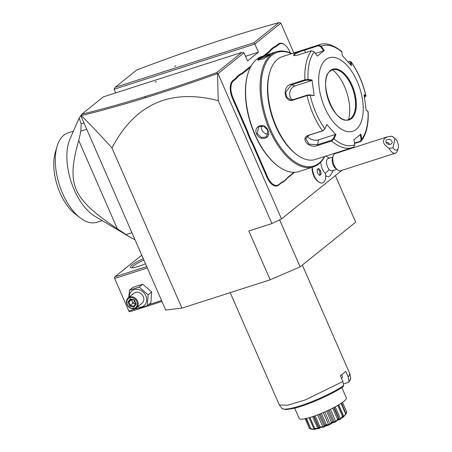 <?xml version="1.0" encoding="UTF-8"?>
<svg xmlns="http://www.w3.org/2000/svg" width="452" height="452" viewBox="0 0 452 452"><rect width="100%" height="100%" fill="white"/><g stroke="black" fill="none" stroke-linecap="round" stroke-linejoin="round"><path stroke-width="0.68" d="M335.356 175.619L355.696 222.175L300.145 266.849L270.16 279.805L181.936 308.14L165.709 310.032L80.914 115.949L81.755 114.215C101.299 109.463 122.492 103.57 145.335 96.519C168.014 89.519 191.834 81.535 216.807 72.563L241.916 52.37L103.276 96.903L81.755 114.215M80.987 115.565L81.258 115.622C90.88 125.097 101.112 135.882 111.966 147.979L181.936 308.14M270.16 279.805L248.837 230.989L271.94 223.57L218.243 100.649L217.536 73.569L216.807 72.563M111.966 147.979C134.939 104.067 170.364 88.293 218.243 100.649M279.613 219.847L300.145 266.849M341.91 170.347L281.494 218.932L271.94 223.57M281.494 218.932L218.028 73.659L217.536 73.569C192.23 82.659 168.104 90.75 145.143 97.841C122.193 104.926 100.898 110.853 81.258 115.622M218.028 73.659L244.012 52.76L247.572 60.896L258.397 52.189L254.843 44.053L114.107 89.259L115.192 87.326L253.826 42.793L254.843 44.053L280.833 23.154L293.851 52.946M337.322 152.448L337.497 152.849M333.469 170.353L330.152 175.715A10.808 5.56 -107.8 0 1 325.728 175.721M312.394 167.212A11.526 5.927 72.2 0 0 318.479 181.817L317.536 181.082A10.289 5.288 -107.8 0 1 312.146 167.291M288.212 177.404A26.493 13.622 72.2 0 0 286.229 179.63L286.427 179.048A27.007 13.882 -107.8 0 1 288.432 176.805L288.212 177.404L294.574 172.291M286.229 179.63L283.048 182.19A26.493 13.622 72.2 0 0 280.652 183.484L278.477 185.235A14.148 7.272 -107.8 0 1 266.94 177.24L253.216 145.838A26.493 13.622 72.2 0 0 250.95 141.318L247.967 134.487A26.493 13.622 72.2 0 0 246.131 129.617L232.413 98.214A14.148 7.272 -107.8 0 1 232.78 80.642L234.961 78.891A26.493 13.622 72.2 0 0 236.944 76.665L240.125 74.105A26.493 13.622 72.2 0 0 242.515 72.812L251.233 65.806M268.528 51.895A26.493 13.622 72.2 0 0 270.511 49.669L271.155 49.98A27.007 13.882 -107.8 0 1 269.149 52.223L268.528 51.895L263.499 55.941M270.511 49.669L273.697 47.11A26.493 13.622 72.2 0 0 276.087 45.816L278.262 44.064A14.148 7.272 -107.8 0 1 284.534 44.731A14.148 7.272 -107.8 0 1 284.732 44.889M253.826 42.793L278.935 22.6L280.833 23.154M258.397 52.189L245.566 56.308M114.107 89.259L115.701 92.914M278.935 22.6C257.9 28.408 235.458 35.279 211.604 43.228C187.569 51.24 162.601 60.167 136.713 70.015L115.192 87.326M175.981 65.873L174.692 66.354L175.981 65.873M244.012 52.76L241.916 52.37M156.392 81.626L155.104 82.111L156.392 81.626M141.917 255.578L140.866 255.911L114.876 276.816L114.339 277.782L129.063 311.484L130.108 311.677L161.957 301.45M114.876 276.816L146.725 266.584M145.487 263.753A16.718 2.774 156.4 0 1 130.814 267.652A16.718 2.774 156.4 0 1 132.074 265.013A16.718 2.774 156.4 0 1 143.273 258.68M114.842 278.409L147.335 267.974M129.063 310.953L137.058 308.383M148.516 304.704L161.55 300.518M114.339 277.782L129.063 311.484M132.057 267.782A15.436 2.565 156.4 0 1 133.634 265.838A15.436 2.565 156.4 0 1 143.866 260.041M136.323 307.852L137.617 308.778L147.324 305.665L150.866 302.812L151.657 291.958L142.742 284.218L133.041 287.336L129.498 290.184L128.735 297.45M142.742 284.218L139.199 287.071L129.498 290.184M151.657 291.958L148.109 294.806L139.199 287.071M147.324 305.665L148.109 294.806M137.402 306.987A9.565 8.051 -128.8 0 0 145.827 295.732A9.565 8.051 -128.8 0 0 135.973 289.263A9.565 8.051 -128.8 0 0 129.34 296.964M136.357 307.823L142.047 303.252A6.43 5.413 -128.8 0 0 143.267 296.552A6.43 5.413 -128.8 0 0 133.984 293.229L128.3 297.8A6.43 5.413 -128.8 0 0 127.08 304.501A6.43 5.413 51.2 0 0 136.357 307.823A6.43 5.413 51.2 0 0 137.583 301.128A6.43 5.413 -128.8 0 0 128.3 297.8M136.786 301.512A5.786 4.87 51.2 0 1 134.346 308.258A5.786 4.87 51.2 0 1 127.334 304.546A5.786 4.87 -128.8 0 1 129.775 297.8A5.786 4.87 -128.8 0 1 136.786 301.512M130.261 298.908L127.933 302.004L129.735 306.128L133.86 307.151L136.188 304.055L134.385 299.93L134.272 300.224L134.385 299.93L130.261 298.908L130.684 299.399L134.193 300.269L135.73 303.8M133.86 307.151L133.837 306.241L135.707 303.75M135.747 303.693L133.837 306.241M129.735 306.128L130.396 305.388L133.832 306.241M127.933 302.004L128.899 301.953L130.396 305.388L134.662 301.36M135.594 303.891L133.046 303.258L131.543 299.823L128.899 301.953L130.792 299.427M131.679 299.648L132.396 299.823M81.264 115.074L79.123 118.13L81.213 123.808L83.965 122.927M81.213 123.808A82.309 42.313 -107.8 0 0 80.885 131.142L86.733 129.266M80.885 131.142L78.744 140.493L117.3 228.729L126.068 234.571L131.922 232.69M134.967 239.673A82.309 42.313 -107.8 0 1 129.882 237.074A82.309 42.313 -107.8 0 1 126.068 234.571M102.118 220.57L96.745 222.294A46.94 24.131 -107.8 0 1 80.106 217.802A46.94 24.131 -107.8 0 1 57.127 146.25A46.94 24.131 -107.8 0 1 63.376 135.583A46.94 24.131 -107.8 0 1 68.032 132.911L73.41 131.182M79.123 118.13L69.998 138.967A46.94 24.131 72.2 0 0 94.818 216.225L129.882 237.074M117.3 228.729C103.423 219.502 93.434 211.711 87.332 205.361C82.049 199.886 78.405 194.722 76.399 189.88C74.196 185.088 73.06 179.314 73.004 172.568C72.913 164.748 74.829 154.059 78.744 140.493M80.106 217.802L75.168 213.982A40.511 20.826 -107.8 0 1 55.336 152.234L57.127 146.25M332.853 157.047L328.237 158.528A6.43 3.305 72.2 0 0 326.519 163.042A6.43 3.305 72.2 0 0 329.124 169.443A11.577 6.537 138 0 1 325.061 173.37A10.226 5.255 72.2 0 0 325.576 173.907A11.526 5.927 72.2 0 1 322.609 182.907L322.564 182.919A11.526 5.927 72.2 0 0 322.587 182.913M320.298 162.63A11.526 5.927 72.2 0 1 320.926 163.262A10.226 5.255 72.2 0 0 325.061 173.37M336.785 169.291L332.169 170.771A6.43 3.305 -107.8 0 1 329.124 169.443M318.479 181.817A11.526 5.927 72.2 0 0 322.564 182.919M312.439 167.195A11.526 5.927 72.2 0 0 315.728 178.642A11.526 5.927 72.2 0 0 322.609 182.907M320.643 170.681L318.592 168.404L317.033 169.658L317.519 173.195L319.57 175.472L321.135 174.212L320.643 170.681L319.598 171.014L317.807 169.031M319.304 175.173L320.084 174.551L319.598 171.014M321.135 174.212L320.084 174.551M337.525 169.867L335.553 168.336A6.43 3.305 -107.8 0 1 334.791 167.624A6.43 3.305 72.2 0 1 332.406 158.539L333.118 156.143A9 4.627 72.2 0 0 336.457 168.862A9 4.627 -107.8 0 0 337.525 169.867A9 4.627 -107.8 0 0 340.718 170.726L395.33 153.183A9 4.627 -107.8 0 1 391.076 151.324A9 4.627 -107.8 0 1 389.087 148.307L392.918 147.844A6.43 3.305 72.2 0 0 398.139 148.233A6.43 3.305 72.2 0 0 395.025 138.459L392.918 147.844M391.811 136.188A9 4.627 -107.8 0 1 393.02 136.905L395.025 138.459L391.811 136.188L387.443 136.809L335.214 153.584A9 4.627 72.2 0 0 333.118 156.143M398.139 148.233L397.427 150.629A9 4.627 -107.8 0 1 395.33 153.183M387.443 136.809C381.544 139.741 382.093 143.572 389.087 148.307M385.878 141.075A3.215 2.452 16.8 0 0 388.364 144.244A3.215 2.452 16.8 0 0 392.07 142.804A3.215 2.452 16.8 0 0 392.104 142.674A3.215 2.452 16.8 0 0 389.613 139.498A3.215 2.452 16.8 0 0 385.912 140.945A3.215 2.452 16.8 0 0 385.878 141.075M389.844 144.38L387.556 142.239L386.166 142.651M288.432 176.805L294.032 172.302M286.427 179.048L283.285 181.574L283.048 182.19M250.95 141.318L251.566 140.962A27.007 13.882 -107.8 0 1 253.854 145.533L267.573 176.93A13.633 7.006 72.2 0 0 278.698 184.636L280.873 182.885A27.007 13.882 -107.8 0 1 283.285 181.574M251.566 140.962L248.623 134.221L247.967 134.487M236.944 76.665L237.588 76.981A27.007 13.882 -107.8 0 1 235.582 79.219L233.407 80.97A13.633 7.006 72.2 0 0 233.046 97.903L246.769 129.306A27.007 13.882 -107.8 0 1 248.623 134.221M237.588 76.981L240.73 74.45L240.125 74.105M250.431 67.275L243.142 73.139A27.007 13.882 -107.8 0 1 240.73 74.45M269.149 52.223L265.217 55.387M271.155 49.98L274.296 47.454L273.697 47.11M290.404 53.008L290.009 52.099A13.633 7.006 72.2 0 0 284.929 45.042A13.633 7.006 72.2 0 0 278.884 44.392L276.709 46.144A27.007 13.882 -107.8 0 1 274.296 47.454M291.726 53.624A60.449 31.075 72.2 0 0 276.477 51.771L261.985 56.427A60.449 31.075 72.2 0 0 256.606 59.353A60.449 31.075 72.2 0 0 247.939 73.603L247.724 74.32A59.675 30.679 72.2 0 0 276.946 165.279L277.534 165.737A60.449 31.075 72.2 0 0 298.958 171.528L313.451 166.873A60.449 31.075 72.2 0 0 318.829 163.94A60.449 31.075 72.2 0 0 324.762 156.482M247.939 73.603A60.449 31.075 72.2 0 0 277.534 165.737M269.528 55.206L263.443 58.828L257.855 60.178L258.182 58.845L265.703 55.438L270.262 54.449L269.528 55.206M276.477 51.771A60.449 31.075 72.2 0 0 271.104 54.698A60.449 31.075 72.2 0 0 267.318 124.373A60.449 31.075 72.2 0 0 313.451 166.873M256.6 133.933C252.888 125.696 264.906 121.882 267.94 130.289C272.025 138.227 260.007 142.047 256.6 133.933L257.233 133.622L258.612 126.803L263.646 126.164L267.737 130.249L266.669 136.826L261.544 137.538L257.233 133.622M291.489 53.703A59.675 30.679 72.2 0 0 272.036 55.195A59.675 30.679 72.2 0 0 270.471 129.323A59.675 30.679 72.2 0 0 319.157 163.042A59.675 30.679 72.2 0 0 324.53 156.556M294.116 55.726L294.636 54.291C297.083 52.771 300.354 51.421 304.439 50.234L318.355 45.765L318.406 45.104L321.169 46.206L324.316 50.505L317.366 56.093L314.219 51.794L311.411 50.731L297.495 55.2L293.727 55.641L294.015 53.963C296.648 52.308 300.139 50.844 304.49 49.573L318.406 45.104A54.014 27.77 -107.8 0 1 319.457 44.72L282.438 56.607A54.014 27.77 72.2 0 0 277.63 59.229A54.014 27.77 72.2 0 0 269.889 71.958L269.528 73.156A52.731 27.109 72.2 0 0 295.348 153.533L296.331 154.296A54.014 27.77 72.2 0 0 315.473 159.466L352.498 147.572A54.014 27.77 -107.8 0 1 331.644 141.007L317.728 145.476C309.298 149.137 299.45 138.227 308.546 135.284L322.462 130.814L324.756 129.125L326.819 124.571L335.938 134.696L333.966 138.888L331.644 141.007L331.401 140.261L317.485 144.736L309.1 144.165L305.637 138.572L308.959 135.267L322.875 130.797L324.756 129.125M269.889 71.958A54.014 27.77 72.2 0 0 296.331 154.296M314.219 51.794A52.11 26.787 -107.8 0 0 308.01 79.479L312.016 79.936L314.185 95.649L310.174 95.186L307.077 95.592L293.162 100.061C284.223 103.299 281.828 86.366 290.975 84.241L304.891 79.772L308.01 79.479L307.744 80.14L311.654 80.586L295.026 85.925A7.718 6.266 105.8 0 0 289.851 92.253A7.718 6.266 105.8 0 0 292.195 99.819M353.549 147.188L352.498 147.572A54.014 27.77 -107.8 0 0 353.549 147.188L354.848 144.781L353.922 139.77L360.871 134.182L361.792 139.193L361.453 140.922L360.549 141.561L354.605 143.47M354.848 144.781A52.11 26.787 -107.8 0 1 333.966 138.888L333.282 138.594L331.401 140.261M326.819 124.571L324.847 128.763A52.11 26.787 -107.8 0 1 310.174 95.186L309.773 94.83L307.281 95.106L293.365 99.576L290.178 99.632L286.681 96.943L285.658 92.293L291.337 84.886L305.253 80.416L307.744 80.14M348.102 61.805L350.046 61.365M349.08 61.495L350.447 62.122L350.633 64.755M349.492 61.478L351.17 62.223L350.447 62.122M361.453 140.922C366.453 133.899 368.691 124.176 368.16 111.751L366.222 110.339L364.052 94.626L365.984 95.965C362.973 82.998 357.984 71.585 351.006 61.721L351.419 65.704L342.3 55.579L341.723 51.421C332.841 44.584 325.423 42.347 319.457 44.72M365.984 95.965L364.51 97.242M351.17 62.223A52.11 26.787 -107.8 0 1 365.837 95.801L365.431 96.417L364.233 95.632M360.21 134.504L361.114 139.385L361.792 139.193A52.11 26.787 -107.8 0 0 368.007 111.508L366.222 110.294M361.114 139.385L360.097 141.306L354.537 143.092M325.734 59.675A38.584 19.837 72.2 0 0 324.722 107.604A38.584 19.837 72.2 0 0 356.199 129.408A38.584 19.837 72.2 0 0 357.21 81.479A38.584 19.837 72.2 0 0 325.734 59.675M335.938 134.696L335.209 134.504L333.282 138.594M335.209 134.504L318.587 139.843A7.718 4.983 12.6 0 1 307.281 136.12M314.185 95.649L309.773 94.83M312.016 79.936L311.654 80.586M318.355 45.765L320.592 46.635L323.655 50.827L315.445 53.466M342.051 52.099A52.11 26.787 -107.8 0 0 321.169 46.206L320.592 46.635M324.316 50.505L323.655 50.827M348.509 119.543A26.109 13.424 72.2 0 0 350.803 118.288A26.109 13.424 72.2 0 0 352.413 116.593A26.109 13.424 72.2 0 0 351.492 85.857A26.109 13.424 72.2 0 0 337.429 69.953A26.109 13.424 72.2 0 0 332.536 69.828M348.582 119.52A33.052 16.99 72.2 0 0 344.588 86.66A33.052 16.99 72.2 0 0 332.61 69.806M258.273 60.257L258.804 59.178L269.838 54.941M268.228 134.244A6.43 5.413 51.2 0 1 261.894 129.882A6.43 5.413 -128.8 0 1 261.488 125.763M302.354 265.075L349.876 373.849L348.3 377.137L345.757 371.329A38.584 6.407 156.4 0 1 343.492 373.363A38.584 6.407 156.4 0 1 340.345 375.685L342.882 381.494L305.309 399.924L287.704 405.19L279.319 404.992L230.192 292.642M348.3 377.137L349.023 381.228L348.368 382.42L343.334 384.036M349.023 381.228A37.459 6.221 -23.6 0 0 350.582 378.358C351.187 378.041 350.582 379.313 348.769 382.166L348.368 382.42M341.492 378.313A33.437 5.554 -23.6 0 0 342.463 377.454L341.898 374.584M343.61 385.579L343.198 386.652C331.039 394.997 306.552 405.489 293.902 408.354L286.133 409.58C282.703 408.975 281.325 408.557 281.997 408.32A37.459 6.221 -23.6 0 0 307.145 403.433A37.459 6.221 -23.6 0 0 343.61 385.579L342.882 381.494M294.693 408.156L299.19 418.45A25.724 4.271 -23.6 0 0 311.931 416.863A25.724 4.271 156.4 0 0 335.785 406.529A25.724 4.271 156.4 0 0 346.334 397.856L341.836 387.562M310.451 428.739L309.439 428.541L305.14 418.699L309.371 428.383M309.439 428.541L310.343 428.485M310.823 429.157L313.569 429.4L327.864 425.4L343.192 417.196L346.04 413.947A20.374 3.384 156.4 0 1 345.966 414.021L343.26 417.1L343.096 416.332A20.374 3.384 156.4 0 1 342.955 416.428C340.243 419.659 338.712 420.586 338.35 419.207A20.374 3.384 156.4 0 1 338.152 419.315C335.909 422.123 333.983 423.095 332.367 422.236A20.374 3.384 156.4 0 1 332.141 422.343C330.734 424.614 328.649 425.513 325.881 425.049A20.374 3.384 156.4 0 1 325.643 425.14C325.35 426.829 323.349 427.547 319.66 427.304A20.374 3.384 156.4 0 1 319.451 427.372C320.395 428.502 318.733 428.954 314.462 428.733A20.374 3.384 156.4 0 1 314.304 428.767C316.473 429.428 315.343 429.558 310.914 429.163A20.374 3.384 156.4 0 1 310.823 429.157L305.987 418.518M310.914 429.163L306.422 418.416M310.987 428.858L314.129 429.247L309.089 417.721M314.129 429.247L314.92 429.157L313.824 428.53L309.1 417.721L313.824 428.53L314.801 428.976M314.462 428.733L314.688 428.349L309.936 417.478M313.824 428.53L314.304 428.767M314.688 428.349L317.88 428.536L312.677 416.62M317.88 428.536L319.044 428.219L318.863 427.208L314.033 416.162M313.711 416.269L318.728 427.75L318.863 427.208L319.451 427.372M319.66 427.304L319.988 426.846L315.151 415.772M319.988 426.846L322.926 426.97L317.632 414.857M322.926 426.97L324.321 426.468L319.016 414.326M324.321 426.468L324.999 425.038L320.129 413.885M325.881 425.049L326.259 424.535L321.383 413.377M324.999 425.038L325.643 425.14M326.259 424.535L328.649 424.744L323.327 412.557M328.649 424.744L330.113 424.117L324.785 411.93M330.113 424.117L331.497 422.27L326.621 411.105M332.367 422.236L332.74 421.693L327.864 410.535M331.497 422.27L332.141 422.343M332.74 421.693L334.373 422.128L329.062 409.97M334.373 422.128L335.717 421.445L330.418 409.314M335.717 421.445L337.576 419.253L332.728 408.156M338.35 419.207L338.644 418.665L333.808 407.591M337.576 419.253L338.152 419.315M338.644 418.665L339.39 419.428L340.463 418.784L335.243 406.828M334.192 407.388L339.39 419.428M340.463 418.784L342.497 416.337L337.729 405.421M343.074 416.394L343.266 415.812L338.525 404.952M343.096 416.332L343.283 415.817L338.531 404.947M342.497 416.337L342.955 416.428M343.266 415.812L343.108 416.981L343.78 416.445L338.712 404.845M343.78 416.445L345.673 413.879L341.074 403.353M346.04 413.947L341.497 403.065M345.673 413.879L345.966 414.021M345.966 413.286L346.712 412.173L342.446 402.404M346.65 411.953L342.475 402.387L346.707 412.071M346.82 412.343A20.374 3.384 156.4 0 1 346.831 412.388L346.046 413.597M145.335 96.519L145.143 97.841M280.873 182.885L280.652 183.484M278.698 184.636L278.477 185.235M267.573 176.93L266.94 177.24M253.854 145.533L253.216 145.838M246.769 129.306L246.131 129.617M233.046 97.903L232.413 98.214M233.407 80.97L232.78 80.642M235.582 79.219L234.961 78.891M243.142 73.139L242.515 72.812M276.709 46.144L276.087 45.816M278.884 44.392L278.262 44.064M305.253 80.416L304.891 79.772A54.014 27.77 -107.8 0 1 311.411 50.731M322.875 130.797L322.462 130.814A54.014 27.77 -107.8 0 1 307.077 95.592L307.281 95.106M317.728 145.476L317.485 144.736L318.587 139.843M308.546 135.284L308.959 135.267M293.162 100.061L293.365 99.576M290.975 84.241L291.337 84.886L295.026 85.925M294.015 53.963L294.636 54.291M304.49 49.573L305.49 52.63M360.549 141.561L360.097 141.306M330.457 70.484A26.623 13.684 72.2 0 0 329.762 103.559A26.623 13.684 72.2 0 0 351.475 118.599A26.623 13.684 72.2 0 0 352.176 85.53A26.623 13.684 72.2 0 0 330.457 70.484M332.565 69.823L330.361 71.02C316.875 79.473 334.706 126.198 348.532 119.537A26.109 13.424 72.2 0 0 350.854 118.271A26.109 13.424 72.2 0 0 352.487 88.174A26.109 13.424 72.2 0 0 332.565 69.823A26.109 13.424 72.2 0 0 330.44 70.93M258.182 58.845L258.804 59.178M325.83 156.138L329.536 158.11M284.534 44.731L284.929 45.042M367.9 111.429L367.476 111.124M349.961 374.132L350.582 378.358M279.319 404.992L281.997 408.32"/></g></svg>
